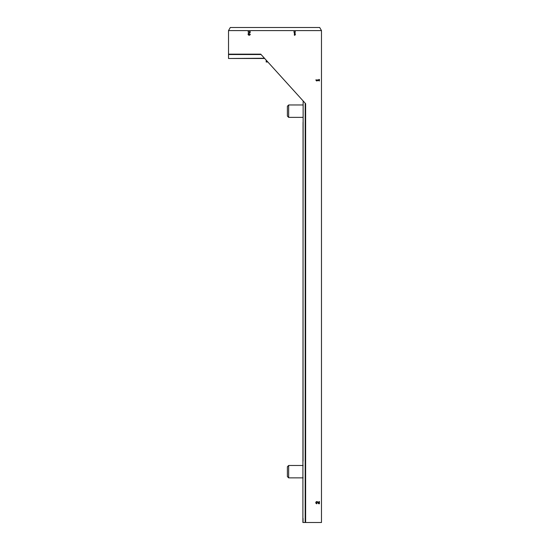 <?xml version="1.0" encoding="UTF-8"?>
<svg xmlns="http://www.w3.org/2000/svg" width="550" height="550" viewBox="0 0 550 550"><rect width="100%" height="100%" fill="white"/><g stroke="black" fill="none" stroke-linecap="round" stroke-linejoin="round"><path stroke-width="0.82" d="M228.518 30.601L228.518 54.148L260.741 54.148L305.635 103.696L305.635 522.5L321.482 522.5L321.482 30.601L319.694 27.5L230.306 27.5L228.518 30.601L321.482 30.601M318.911 503.223L317.673 501.916A1.086 1.086 0 0 0 315.893 502.239A1.086 1.086 0 0 0 316.889 503.752L316.889 503.243A0.578 0.578 0 0 1 316.353 502.439A0.578 0.578 0 0 1 317.309 502.267L318.718 503.752L319.419 503.752L319.419 501.579L318.911 501.579L318.911 503.223M315.803 79.929L316.525 80.905L317.247 80.905L316.525 80.438L318.911 80.438L318.911 80.905L319.419 80.905L319.419 79.461L318.911 79.461L318.911 79.929L315.803 79.929M249.728 32.141L248.428 33.378A1.086 1.086 0 0 0 248.751 35.159A1.086 1.086 0 0 0 250.264 34.162L249.755 34.162A0.578 0.578 0 0 1 248.951 34.691A0.578 0.578 0 0 1 248.779 33.742L250.264 32.333L250.264 31.632L248.091 31.632L248.091 32.141L249.728 32.141M293.906 31.632L293.906 32.141L294.374 32.141L294.374 35.248L294.882 35.248L295.35 34.526L295.35 33.804L294.882 34.526L294.882 32.141L295.35 32.141L295.35 31.632L293.906 31.632M264.454 58.238L228.518 58.492L264.674 58.492M228.518 58.238L228.518 54.148M303.139 100.946L302.892 522.5L305.635 522.5M267.857 61.999L266.193 61.999L266.193 60.163M303.139 117.37L288.661 117.37L288.661 104.974L303.139 104.974M288.661 117.37L287.396 116.098L287.396 106.239L288.661 104.974M303.139 477.874L288.661 477.874L288.661 465.479L303.139 465.479M288.661 477.874L287.396 476.609L287.396 466.751L288.661 465.479M303.05 518.368L303.05 522.5M303.05 122.327L303.05 461.141M305.188 103.208L305.188 522.5M261.078 54.526L228.518 54.526"/></g></svg>
